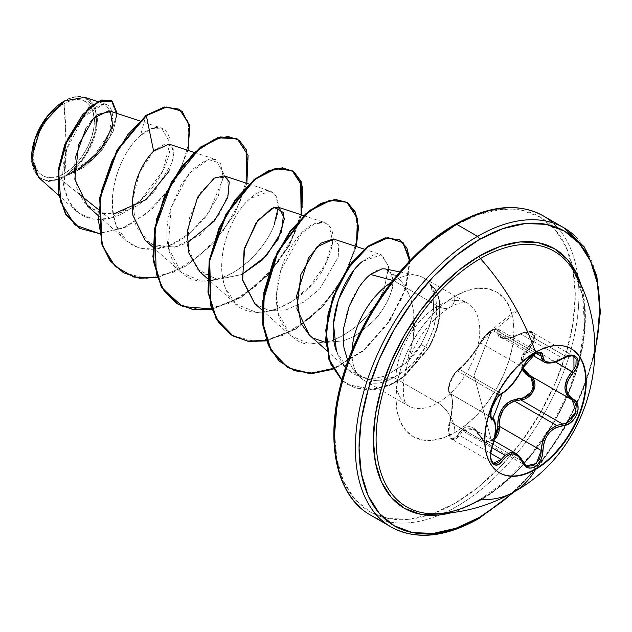 <?xml version="1.0" encoding="UTF-8"?>
<svg xmlns="http://www.w3.org/2000/svg" width="632" height="632" viewBox="0 0 632 632"><rect width="100%" height="100%" fill="white"/><g stroke="black" fill="none" stroke-linecap="round" stroke-linejoin="round"><path stroke-width="0.47" stroke-dasharray="3.16 2.37" d="M575.389 351.921A71.645 41.364 120 0 0 535.083 352.127A71.645 41.364 -60 0 1 571.146 348.722M556.721 425.447L566.272 423.187M516.384 453.737L519.243 456.059L522.498 461.368L480.707 437.241L476.907 431.648L472.175 428.385L467.222 428.101L462.75 430.858L491.917 447.693L462.75 430.858L459.44 435.337L451.896 439.248L448.775 432.541L450.055 421.971C453.421 406.423 453.421 396.959 450.055 393.594L491.009 417.238L449.226 392.922L448.293 389.249L449.818 382.313L453.918 374.349L458.469 369.475A1.296 1.122 56.7 0 1 459.44 369.396C466.392 363.463 473.479 354.647 480.707 342.939L522.498 367.066L527.199 359.774L533.716 354.141L492.217 330.18L485.589 335.79L480.707 342.939C483.377 337.685 487.217 333.427 492.217 330.18L498.269 329.059L501.516 337.393L520.768 334.012L562.551 358.139L566.003 356.456L524.315 332.385L520.768 334.012L524.315 332.385L532.397 332.44L534.925 338.799L530.169 347.363L528.976 346.17L525.571 349.986L522.917 354.133L521.226 358.447L520.626 362.815L522.127 369.349L521.479 357.586L528.976 346.17C538.622 337.417 531.386 327.178 520.397 333.996L524.094 332.456L527.609 331.887L530.572 332.432L532.634 334.059L533.519 336.595L533.139 339.724L531.559 343.05L528.976 346.17L530.169 347.363L523.217 357.199L522.893 367.611L522.095 362.966L522.672 358.842L524.323 354.789L526.891 350.91L532.681 344.266L534.356 340.98L534.617 335.039L532.397 332.44L527.752 331.618L524.315 332.385L566.003 356.456L569.369 355.634L573.864 356.385M491.585 417.57L450.055 393.594C446.042 392.741 451.145 376.372 457.457 370.968L453.136 376.625L449.787 384.011L448.688 390.426L449.099 392.504L450.055 393.594A1.296 1.24 114.5 0 1 449.526 392.022L448.673 390.884L448.444 388.617L448.925 385.441L450.103 381.712L453.95 374.405L456.122 371.687L463.209 365.407L469.363 358.273L475.651 349.938L482.651 338.673L488.283 332.558L491.364 330.37L494.153 329.177L496.294 329.09L497.55 330.086L497.874 334.549L498.83 336.548L500.702 337.899L503.507 338.562L511.28 337.67L520.397 333.996C505.568 340.688 498.032 340.016 497.795 331.974A1.296 1.09 -172.9 0 1 499.485 332.108A1.296 1.09 7.1 0 0 497.795 331.974C497.929 328.68 495.788 328.15 491.364 330.37L474.024 375.376L491.364 330.37L480.676 341.857A1.296 0.758 27.7 0 0 480.446 342.078A1.296 0.758 27.7 0 0 480.707 342.939A1.296 0.758 -152.3 0 1 480.446 342.078A1.296 0.758 -152.3 0 1 480.676 341.857C473.178 354.37 465.65 363.74 458.089 369.957A1.296 1.122 56.7 0 1 458.477 369.467A1.296 1.122 -123.3 0 0 458.089 369.957C452.638 372.643 445.442 391.224 449.526 392.022A1.296 1.24 -65.5 0 0 450.055 393.594L451.959 396.564L452.575 403.129L451.169 417.159L450.055 421.971L449.439 422.018L450.055 421.971L448.688 430.945L449.17 434.911L450.45 437.881L452.386 439.485L454.732 439.548L457.181 438.102L459.44 435.337A1.296 0.711 30.4 0 1 458.089 434.358L456.122 436.894L453.958 438.237L451.864 438.197L450.11 436.736L448.925 434.018L448.673 426.284L451.627 411.898L452.315 402.284L451.635 395.284L450.758 393.167L449.526 392.022C453.255 395.774 453.255 405.823 449.526 422.16L449.526 422.16C445.442 434.121 452.654 444.375 458.089 434.358A1.296 0.711 -149.6 0 0 459.44 435.337L490.764 453.421L459.44 435.337L462.75 430.858L473.771 429.136L494.058 440.852M494.469 421.141L495.369 427.809L494.469 436.68L491.846 446.097C496.523 431.253 496.523 421.797 491.846 417.72L490.78 416.567L490.29 414.426L491.301 407.956L494.674 400.609L499.146 395.04L457.457 370.968L459.44 369.396A1.296 1.122 -123.3 0 0 458.477 369.467C467.775 361.836 476.726 348.975 480.454 342.07L485.755 334.834L516.565 309.601M494.88 437.107L491.364 440.409L474.024 375.376L491.364 440.409L488.283 441.444L485.265 441.033L482.651 439.264L478.408 432.549L475.667 429.523L472.61 427.493L469.394 426.592L466.211 426.908L463.224 428.401L458.089 434.358C465.689 423.519 473.218 424.191 480.676 436.372A1.296 0.624 -25.4 0 0 480.423 437.028A1.296 0.624 -25.4 0 0 480.707 437.241L473.771 429.136C475.699 429.831 477.911 432.462 480.431 437.036A1.296 0.624 154.6 0 1 480.676 436.372C483.235 441.223 486.798 442.566 491.364 440.409L494.88 437.107M433.915 513.792A147.572 85.201 120 0 0 480.438 499.572A162.385 93.757 -120 0 0 513.705 492.052M573.192 270.338A147.572 85.201 120 0 1 480.438 499.572A147.572 85.201 120 0 0 577.972 279.944M581.606 287.054A149.926 86.56 -60 0 1 479.372 500.876L500.054 486.585L519.938 468.138L538.267 446.247L554.335 421.749L567.52 395.585L577.316 368.764L583.344 342.315L585.382 317.264L583.344 294.559L581.614 287.062M380.346 518.959A172.749 99.738 120 0 0 477.539 518.461A172.749 99.738 120 0 0 586.994 376.846A172.749 99.738 120 0 0 574.733 235.855A172.749 99.738 -60 0 1 586.994 376.846A172.749 99.738 -60 0 1 477.539 518.461M94.334 121.202L93.749 128.359L92.027 135.912L89.231 143.575L85.462 151.048L80.872 158.047L75.642 164.296L69.962 169.566L64.053 173.65L65.933 139.775L64.053 103.719C48.656 111.098 32.374 140.146 33.773 156.167C32.374 173.8 48.656 184.046 64.053 173.65A42.826 24.727 120 0 0 94.334 121.202A42.826 24.727 120 0 0 64.053 103.719A345.499 199.475 60 0 1 65.933 139.775A345.499 199.475 60 0 1 64.053 173.65L58.144 176.391L52.464 177.679L47.226 177.474L42.636 175.767L38.876 172.647L36.071 168.215L34.349 162.653L33.773 156.167L34.349 149.01L36.071 141.457L38.876 133.794L42.636 126.321L47.226 119.322L52.464 113.073L58.144 107.803L64.053 103.719L69.962 100.978L75.642 99.69L80.872 99.896L85.462 101.594L89.231 104.722L92.027 109.146L94.168 117.631M38.647 177.45L48.324 181.479L60.435 179.14L78.826 193.85L60.435 179.14L64.346 176.668L60.435 179.14L48.68 181.502L38.718 177.513M274.209 224.731C270.859 236.226 244.545 281.548 200.7 280.869L181.289 272.503L168.215 247.539L171.09 207.691L181.068 184.828L193.661 168.57L205.898 160.228L215.607 159.469L223.475 173.215L218.309 195.983L205.1 217.637L189.505 233.334L171.319 244.576L153.718 249.292L138.463 247.728L126.566 240.911L116.193 225.45C102.439 181.676 131.298 142.026 140.533 135.501L151.877 128.596L161.531 128.091L170.087 142.832L162.716 171.161L140.28 200.684L109.636 218.498L93.062 219.185L78.968 213.276L69.346 202.224L63.927 186.875L66.558 149.713L83.25 117.386L103.198 104.138L112.567 111.793L109.478 132.633L92.754 157.716L66.897 175.309C77.191 170.134 98.782 143.33 97.265 117.268C95.187 91.845 73.849 94.35 64.504 100.946L64.053 101.215A45.891 26.497 120 0 1 96.506 119.946A45.891 26.497 120 0 1 64.053 176.154L70.381 171.778L76.472 166.137L82.081 159.43L87.003 151.933L91.032 143.922L94.034 135.714L95.882 127.617M31.6 157.423A45.891 26.497 120 0 0 64.053 176.154L57.717 179.093L51.634 180.476L46.025 180.246L41.104 178.429L37.067 175.08L34.073 170.332L32.224 164.367L31.6 157.984M454.945 225.427A170.158 98.244 120 0 0 334.62 433.829A170.158 98.244 120 0 0 454.945 503.293L478.416 487.075L500.986 466.139L521.787 441.286L540.02 413.486L554.983 383.79L566.106 353.351L572.947 323.331L575.262 294.891L572.947 269.121L566.106 247.017L554.983 229.416L540.02 216.997L521.787 210.251L500.986 209.421L478.416 214.54L454.945 225.427A170.158 98.244 120 0 1 575.262 294.891A170.158 98.244 120 0 1 454.945 503.293L432.588 513.784M456.77 506.469A172.749 99.738 -60 0 1 359.576 506.967A172.749 99.738 120 0 0 456.77 506.469A172.749 99.738 120 0 0 566.225 364.854A172.749 99.738 120 0 0 553.972 223.87A172.749 99.738 -60 0 1 566.225 364.854A172.749 99.738 -60 0 1 456.77 506.469M454.945 296.226A24.182 13.967 60 0 1 449.929 307.302A24.182 13.967 60 0 1 437.842 306.101A59.258 34.215 -60 0 1 471.18 305.928A59.258 34.215 -60 0 1 475.382 354.291A59.258 34.215 -60 0 1 437.842 402.876A24.182 13.967 60 0 1 454.945 432.493A83.448 48.174 120 0 0 513.95 330.299A83.448 48.174 120 0 0 454.945 296.226A83.448 48.174 120 0 0 395.94 398.429A83.448 48.174 120 0 0 454.945 432.493A24.182 13.967 -120 0 0 437.842 402.876A59.258 34.215 -60 0 1 404.496 403.042A59.258 34.215 -60 0 1 400.293 354.678A59.258 34.215 -60 0 1 437.842 306.101L393.862 280.711A59.258 34.215 -60 0 1 419.435 276.002A59.258 34.215 -60 0 1 430.258 284.1A59.258 34.215 120 0 0 425.036 278.767A59.258 34.215 120 0 0 393.862 280.711L437.842 306.101A59.258 34.215 -60 0 1 471.18 305.928A59.258 34.215 -60 0 1 475.382 354.291A59.258 34.215 -60 0 1 437.842 402.876L393.862 377.486A59.258 34.215 -60 0 1 356.725 372.943A59.258 34.215 -60 0 1 352.032 350.476A59.258 34.215 120 0 0 360.524 377.66A59.258 34.215 120 0 0 393.862 377.486L437.842 402.876A59.258 34.215 -60 0 1 404.496 403.042A59.258 34.215 -60 0 1 400.293 354.678A59.258 34.215 -60 0 1 437.842 306.101A24.182 13.967 -120 0 0 449.929 307.302A24.182 13.967 -120 0 0 454.945 296.226L466.456 290.894L477.523 288.382L487.722 288.785L496.665 292.095L504.004 298.185L509.455 306.812L512.813 317.659L513.95 330.299L512.813 344.243L509.455 358.96L504.004 373.891L496.665 388.451L487.722 402.086L477.523 414.268L466.456 424.538L454.945 432.493L443.427 437.834L432.359 440.346L422.16 439.935L413.217 436.625L405.878 430.542L400.427 421.907L397.07 411.069L395.94 398.429L397.07 384.477L400.427 369.76L405.878 354.836L413.217 340.269L422.16 326.633L432.359 314.452L443.427 304.182L454.945 296.226M347.924 361.125L353.786 370.178L361.33 376.435L368.567 379.548L376.632 380.827L394.858 376.901L411.874 364.814L425.581 347.071L432.588 331.824L436.728 313.606L435.985 297.111L430.487 284.234L433.694 289.867L435.859 296.534L436.846 312.24L433.307 329.699L425.581 347.071C420.58 355.342 421.283 353.596 419.49 356.227L412.096 364.601L405.309 370.471L394.858 376.901A59.258 34.215 -60 0 1 393.862 377.486A59.258 34.215 120 0 0 394.858 376.901M393.862 377.486L393.752 377.383C367.216 385.836 350.626 376.016 343.998 347.932C339.313 322.004 353.912 287.197 370.463 274.446C379.39 267.763 385.955 267.012 390.157 272.195C400.206 286.833 379.153 316.529 373.228 321.277L359.008 333.301L351.179 337.764L343.121 340.853L325.757 342.473L343.121 340.853L351.179 337.764L359.008 333.301L373.228 321.277C381.989 311.734 387.906 302.104 391.003 292.379C393.823 286.106 393.538 279.376 390.157 272.195C417.531 287.118 419.94 333.538 406.408 362.768L415.09 353.509C416.875 350.934 416.204 352.664 421.157 344.519L427.959 348.39L401.928 377.754L388.68 385.322L369.333 389.818L354.386 387.629L341.825 380.243L347.987 384.714L373.749 389.478L391.777 383.893L403.99 376.222L427.959 348.39A57.299 33.077 120 0 0 429.815 283.8L433.821 295.958L433.283 311.821L428.291 329.635L421.157 344.519L406.408 362.768L413.352 338.389L413.834 312.097L411.053 299.655L406.123 288.5C403.058 283.673 400.72 280.576 399.124 279.218L385.212 268.916M248.992 184.038L270.322 191.061L250.209 198.488C234.314 210.756 213.016 254.269 225.498 288.271C243.233 338.373 312.856 300.903 326.942 260.984C346.139 217.574 314.997 211.341 296.037 239.789C276.437 265.329 272.281 302.436 280.347 320.195C288.745 336.35 298.565 344.29 309.806 344.021L331.413 340.996L342.544 335.813L353.296 328.672C368.393 316.079 378.694 302.815 384.193 288.863L388.664 266.807L382.099 255.075L373.757 254.838L362.183 261.593L381.215 254.728L388.609 266.206L384.193 288.863C378.007 303.708 367.713 316.972 353.296 328.672L342.544 335.813L331.413 340.996L309.806 344.021L290.744 335.695L278.183 313.156L276.54 293.92L280.655 270.496L301.725 233.137L314.341 223.839L325.053 222.662L329.106 225.268L332.709 241.724L325.156 264.618L309.83 286.32L291.099 302.191L272.668 310.699L256.861 312.579L236.02 304.103L225.498 288.271C214.351 261.245 229.203 217.076 248.787 199.783C268.158 180.807 284.827 192.894 275.805 220.173C268.355 246.772 236.178 279.652 207.975 280.932C175.34 285.032 158.403 245.808 171.09 207.691L188.731 173.887L208.22 159.469L220.6 163.246L223.317 178.003L208.876 212.605L189.505 233.334C160.891 257.761 124.046 254.001 115.245 222.812C105.339 195.004 121.107 151.625 140.533 135.501L145.913 115.419L140.533 135.501C160.805 117.37 177.339 131.938 167.085 160.749C159.612 184.402 134.442 212.233 109.636 218.498L98.229 209.374L109.636 218.498C84.878 222.812 69.599 212.012 63.793 186.1C59.211 162.013 70.768 129.971 85.691 114.613C103.45 99.161 112.52 101.065 112.899 120.317C111.374 137.974 90.882 166.809 66.897 175.309L91.324 160.836L109.455 137.934L116.738 114.858L111.343 100.78L116.738 114.858L109.455 137.934L91.324 160.836L64.693 176.51L84.198 167.156L101.428 150.874L113.175 131.401L117.22 113.491L113.175 131.401L101.428 150.874L84.198 167.156L64.346 176.668L88.954 162.282L106.713 140.754L113.499 120.799L108.878 110.742M87.674 206.19L102.036 213.474L119.393 213.166L137.413 205.708L153.615 192.792L172.655 161.768L173.516 149.934L168.965 144.104M145.139 240.231L157.676 246.922L176.083 246.835L187.167 242.901M199.862 271.823L217.937 279.463L241.89 274.493L216.902 279.36L197.081 269.003L187.499 245.974L189.663 217.226L201.023 191.694L215.828 177.205L227.125 177.734L229.179 192.065L219.478 214.169L199.57 235.333L174.566 247.159L151.34 244.505L136.141 227.236L132.444 200.32L139.719 172.038L153.631 151.182M273.656 207.557L271.705 208.252M254.593 303.415L268.821 310.51L286.051 309.901L303.897 302.072L319.863 288.777L338.231 257.113L338.689 245.074L333.743 239.086M406.408 362.768L386.073 375.795L375.392 378.252L364.988 377.81L348.035 369.586L336.429 351.202C346.431 377.62 363.977 376.822 364.988 377.81L375.392 378.252L386.073 375.795L406.408 362.768M353.746 270.551L357.112 266.562M358.289 265.298L361.836 261.901M270.322 191.061L276.192 196.268L278.198 207.272M66.897 175.309L84.988 156.673L95.914 131.811L95.843 109.415L84.791 97.328M67.569 175.254L77.452 170.64M97.605 114.503L92.383 119.574M90.763 121.526L85.849 128.754M75.556 156.839L74.339 167.907M74.284 170.687L76.922 188.85L84.83 203.307L97.368 212.091L113.175 214.13M169.013 171.272L173.721 156.302L172.023 146.395L165.039 143.954L154.919 149.926M188.02 150.384L175.198 180.523L153.22 208.078L126.21 227.054L99.145 233.532L126.21 227.054L153.22 208.078L175.198 180.523L188.02 150.384M179.188 109.154L188.249 121.779L189.094 142.477L181.424 167.551L166.216 192.792L145.55 214.169L122.213 228.357L99.303 233.279L79.695 228.318L99.303 233.279L122.213 228.357L145.55 214.169L166.216 192.792L181.424 167.551L189.094 142.477L188.249 121.779L179.188 109.154M431.466 241.645L408.896 262.588M343.776 375.368L336.935 405.389M334.62 433.829L336.935 459.598L343.776 481.71L354.9 499.312L369.862 511.723L388.095 518.477L408.896 519.307L431.466 514.179M342.307 380.535L354.868 387.906L369.815 390.086L389.154 385.583L402.394 378.007L428.409 348.651L425.581 347.071L428.409 348.651L404.44 376.482L392.235 384.153L374.199 389.739L348.445 384.975L341.857 380.124M333.775 239.101L338.697 245.09L338.231 257.098L319.966 288.666L304.071 301.962L286.28 309.838L269.074 310.565L254.815 303.621M157.091 277.693L186.243 265.977L213.49 243.265L234.717 213.885L246.859 183.335L234.717 213.885L213.49 243.265L186.243 265.977L157.091 277.693M211.815 309.285L240.974 297.569L268.213 274.857L289.44 245.485L301.583 214.927L289.44 245.485L268.213 274.857L240.974 297.569L211.815 309.285M266.538 340.877L295.697 329.161L322.944 306.457L344.163 277.077L356.314 246.527L344.163 277.077L322.944 306.457L295.697 329.161L266.538 340.877M410.057 260.589L405.823 288.895L389.81 321.175L364.151 350.357L333.103 369.222L363.937 350.547L389.486 321.649L405.586 289.598L410.105 261.316M123.477 272.732L146.679 278.412L173.389 272.218L200.083 255.36L223.246 230.704L239.883 202.264L247.997 174.63L246.875 152.296L237.213 138.922L246.875 152.296L247.997 174.63L239.883 202.264L223.246 230.704L200.083 255.36L173.389 272.218L146.679 278.412L123.477 272.732M178.2 304.324L201.458 310.012L228.231 303.763L254.973 286.825L278.143 262.067L294.741 233.548L302.768 205.906L301.519 183.62L291.708 170.379M232.924 335.916L256.181 341.604L282.954 335.355L309.696 318.417L332.867 293.659L349.464 265.148L357.491 237.498L356.243 215.212L346.431 201.979M287.647 367.516L310.557 373.204L336.927 367.271L363.21 350.523L385.623 326.231L401.478 298.841L409.117 272.732L408.13 251.978L399.385 239.757M427.959 348.39L421.157 344.519L429.144 327.36L433.505 310.391L433.742 295.365L432.288 289.069L429.815 283.8A57.299 33.077 -60 0 1 427.959 348.39L428.409 348.651A57.299 33.077 120 0 0 430.487 284.234A57.299 33.077 -60 0 1 428.409 348.651M409.647 261.016L405.167 289.235L389.138 321.238L363.669 350.12L332.906 368.867M355.832 246.369L343.713 276.808L322.589 306.078L295.468 328.758L266.428 340.553M301.108 214.769L288.99 245.208L267.865 274.486L240.745 297.166L211.696 308.961M429.815 283.8L430.258 284.1M96.506 119.946L95.882 112.994L94.034 107.037L91.032 102.289L87.003 98.94L82.081 97.115L76.472 96.894L70.381 98.276L64.504 100.946M512.987 492.462L525.413 480.241L546.222 455.396L564.455 427.588L579.418 397.891L590.533 367.453L594.902 350.578A170.158 98.244 -60 0 1 479.372 517.403M451.335 512.71L458.69 510.466L479.372 500.876M525.974 465.705L522.498 461.368L480.707 437.241A1.296 0.624 154.6 0 1 480.423 437.028L484.61 441.839L480.707 437.241L482.793 440.393L485.597 442.313L488.868 442.74L492.233 441.602L494.24 440.109L484.61 441.839L526.227 465.863M529.687 375.44L530.169 375.708A1.296 0.774 -61.9 0 0 530.145 375.7A1.296 0.774 118.1 0 1 530.145 375.7A1.296 0.774 118.1 0 1 530.169 375.708L530.904 376.143M555.473 361.97L530.169 347.363L555.473 361.97M497.684 328.814L492.217 330.18L533.716 354.141L539.878 353.083L497.684 328.814L499.13 329.951L499.485 332.108L536.205 353.312L499.485 332.108L499.485 334.502L500.323 336.382L502.037 337.654L504.668 338.278L508.089 338.207L516.376 336.019L520.768 334.012L562.551 358.139L554.509 361.994M562.978 358.376L562.551 358.139L566.003 356.456L573.911 356.409L532.397 332.44C531.931 330.702 527.933 331.136 520.413 333.728C501.445 342.007 503.277 336.666 501.516 337.393L502.037 337.654M547.486 362.989L544.192 362.033L562.693 358.265M522.798 367.5A1.296 0.711 22.7 0 0 522.498 367.066L518.359 375.084L512.734 383.024L506.714 389.565L501.231 393.515L459.44 369.396L464.157 365.091L469.924 358.344L480.707 342.939L522.498 367.066C525.042 361.646 528.787 357.341 533.716 354.141L539.807 353.043M491.017 416.986L491.759 406.597L499.146 395.04L501.231 393.515L459.44 369.396L457.457 370.968L499.146 395.04L501.231 393.515C509.503 388.325 516.589 379.508 522.498 367.066A1.296 0.711 -157.3 0 1 522.798 367.832M493.371 463.193L491.941 461.834L490.274 454.969L491.846 446.097L450.055 421.971L492.265 446.168M491.846 417.72L493.363 418.984M492.075 417.839L450.245 393.689C450.806 393.641 454.843 397.52 449.439 422.018C448.064 433.805 448.878 439.548 451.896 439.248L452.386 439.485M530.888 376.143L572.15 399.945M530.169 375.708L569.029 397.749M573.967 368.954L571.952 371.482M541.269 356.235L544.144 362.002M502.069 393.515A1.296 1.082 63.4 0 1 501.231 393.515A1.296 1.082 -116.6 0 0 502.069 393.515M492.439 446.129L491.846 446.097L490.337 456.596L493.41 463.217L451.896 439.248M522.783 461.992L522.498 461.368M499.501 472.815A71.645 41.364 -60 0 1 488.212 415.485A71.645 41.364 -60 0 1 535.083 352.127A71.645 41.364 120 0 0 489.682 410.863A71.645 41.364 120 0 0 494.769 469.339M570.901 348.58L571.383 348.856M479.909 499.691L506.003 480.794L530.58 455.285L551.981 424.822L568.761 391.374L579.836 357.151L584.497 324.421L582.499 295.397L574.188 272.044M364.237 380.417L408.209 405.807C408.272 403.627 401.399 408.011 403.959 377.738C408.438 352.767 424.285 323.244 449.929 307.302C454.937 304.371 459.654 302.768 464.093 302.499L467.467 303.17L423.495 277.78M353.786 370.178L359.158 376.253M399.827 271.894L417.341 275.465M139.546 120.846L161.531 128.091M97.928 215.338L126.566 240.911M194.269 152.438L215.607 159.469M152.652 246.93L181.289 272.51M207.375 278.53L236.02 304.103M303.716 215.631L325.053 222.662M262.098 310.122L290.744 335.695M364.348 249.174L381.215 254.728M326.728 350.562L348.035 369.586M76.646 211.388L58.792 195.438M106.705 104.549L97.62 101.555M347.987 384.714L348.445 384.975M515.238 491.151L541.861 461.921L564.85 427.856L582.878 390.9L594.894 353.185M517.395 311.11L480.454 342.07C482.706 337.52 486.482 333.491 491.791 329.991C495.496 328.371 497.653 328.055 498.269 329.059M529.656 375.424L572.221 399.985M501.516 337.393L532.665 355.374M491.048 410.342L497.826 397.015M499.256 472.681L499.738 472.957"/><path stroke-width="0.95" d="M571.146 348.722A71.645 41.364 -60 0 1 581.819 406.21A71.645 41.364 -60 0 1 535.083 469.134L535.565 469.41A71.645 41.364 -60 0 1 495.251 469.616A71.645 41.364 -60 0 1 490.171 411.14A71.645 41.364 -60 0 1 535.565 352.403A162.385 93.757 -120 0 0 480.438 258.591A162.385 93.757 60 0 1 535.565 352.403A71.645 41.364 -60 0 1 586.227 381.657A71.645 41.364 -60 0 1 535.565 469.41A162.385 93.757 60 0 1 513.705 492.052A162.385 93.757 -120 0 0 535.565 469.41A71.645 41.364 -60 0 1 484.902 440.156A71.645 41.364 -60 0 1 535.565 352.403A71.645 41.364 -60 0 1 575.878 352.198A71.645 41.364 -60 0 1 580.958 410.674A71.645 41.364 -60 0 1 535.565 469.41L535.083 469.134A71.645 41.364 120 0 0 580.476 410.397A71.645 41.364 120 0 0 575.389 351.921M539.807 353.043L539.878 353.083C540.123 352.277 538.338 352.624 534.514 354.125C529.11 357.688 525.2 362.262 522.798 367.84C524.718 363.913 526.59 361.03 528.407 359.205C530.509 356.598 541.695 347.497 522.798 367.84A1.296 0.711 -157.3 0 1 522.546 368.077C516.881 379.729 510.214 388.024 502.551 392.954C494.982 395.735 486.458 417.681 492.328 419.308C496.641 423.029 496.641 431.925 492.328 445.994C486.466 459.954 494.967 472.088 502.551 460.554C510.206 451.295 516.865 451.888 522.546 462.34C525.216 467.964 529.237 469.473 534.617 466.858L535.083 469.134L534.617 466.858L537.974 464.078L540.684 460.104L542.414 455.411L543.315 446.026L544.381 441.539L546.182 437.297L548.702 433.473L551.815 430.281L555.362 427.872L567.323 424.53L571.439 421.939L574.812 418.218L577.095 413.865L578.106 409.354L577.767 405.152L576.084 401.66L570.443 397.299L568.287 394.645L566.928 391.445L566.454 387.811L566.92 383.94L568.287 380.022L576.171 368.527L577.838 364.277L578.059 360.453L576.882 357.499L574.488 355.697L571.154 355.192L567.173 356.021L555.37 361.686L548.71 362.626L546.19 362.018L544.381 360.706L543.315 358.771L542.375 353.738L540.534 352.419L537.745 352.522L534.617 353.865C529.237 357.349 525.216 362.089 522.546 368.077A1.296 0.711 22.7 0 0 522.798 367.832A1.296 0.711 22.7 0 0 522.798 367.5M534.064 355.927L534.617 353.865L530.999 356.495L527.546 360.035L524.639 364.056L518.603 375.582L513.287 383.055L507.63 389.225L502.551 392.954A1.296 1.082 63.4 0 1 502.069 393.515A1.296 1.082 -116.6 0 0 502.551 392.954L499.786 394.945L496.863 398.223L492.138 406.842L490.472 414.971L490.993 417.792L492.328 419.308A1.296 1.201 -64.4 0 0 491.846 417.72L491.017 416.986M491.72 417.649L491.846 417.72A1.296 1.201 115.6 0 1 492.328 419.308L493.726 420.462L494.745 422.46L495.575 428.717L494.745 437.099L490.953 450.972L490.472 455.909L490.961 460.151L492.352 463.232L494.469 464.883L497.076 464.962L499.888 463.469L502.551 460.554A1.296 0.664 -144.8 0 0 501.231 459.464L490.764 453.421L501.231 459.464A1.296 0.664 35.2 0 1 502.551 460.554L507.63 455.474L510.419 454.218L513.279 453.958L516.052 454.724L518.596 456.446L522.546 462.34A1.296 0.703 -22.6 0 0 522.806 461.629A1.296 0.703 157.4 0 1 522.546 462.34L524.718 465.776L527.744 467.775L531.251 468.083L534.617 466.858C539.894 463.311 542.683 457.86 542.991 450.521C544.026 436.175 550.701 427.872 563.001 425.62C575.397 425.636 583.936 403.698 573.24 399.274A1.296 0.853 117.9 0 1 571.984 399.851A1.296 0.853 117.9 0 1 571.952 399.835L574.63 402.078L576.21 405.357L575.515 413.581L570.167 420.896L566.446 423.116L562.551 424.033L520.768 399.906L514.385 401.004L556.721 425.447L514.385 401.004C503.846 405.507 498.877 413.968 499.485 426.387L494.24 440.109L497.692 435.314L499.13 430.937L499.485 426.387L497.795 426.474L497.55 430.653L494.88 437.107L497.795 426.474L499.485 426.387L541.269 450.513L540.802 455.024L539.254 459.353L533.716 465.571L527.191 466.321L525.974 465.705M522.498 461.368A1.296 0.703 157.4 0 1 522.806 461.629A1.296 0.703 -22.6 0 0 522.498 461.368L516.447 453.776L512.433 452.552L509.937 452.781L505.087 455.293L501.231 459.464L505.087 455.293L491.917 447.693L505.087 455.293L509.937 452.781L514.859 453.041L516.439 453.776M491.048 410.342L490.898 416.322L491.712 417.649L491.009 417.238L492.075 417.839C494.303 418.463 495.52 421.907 495.749 428.188C495.567 434.539 494.461 440.52 492.439 446.129L492.265 446.168M530.904 376.143L533.819 390.102L520.768 399.906A1.296 0.648 88.6 0 1 520.397 398.35C531.409 398.887 538.614 380.306 528.976 376.285L522.127 369.349L525.555 373.875L531.559 378.418L533.139 381.475L533.519 385.157L532.642 389.059L530.588 392.717L527.625 395.687L524.094 397.623L511.304 400.601L507.141 403.224L503.53 406.818L500.726 411.187L498.838 416.093L497.874 421.268L497.795 426.474C498.071 409.773 505.608 400.396 520.397 398.35A1.296 0.648 -91.4 0 0 520.768 399.906L514.385 401.004L507.765 404.654L502.685 410.705L499.92 418.329L499.485 426.387L541.269 450.513L542.335 442.708L545.471 435.345L550.48 429.341L556.721 425.447C546.925 430.313 541.774 438.671 541.269 450.513L536.315 463.533L526.227 465.863L522.783 461.992M577.972 279.944A147.572 85.201 120 0 0 480.438 258.591A147.572 85.201 120 0 0 378.868 410.128A147.572 85.201 120 0 0 433.915 513.792M573.192 270.338A147.572 85.201 120 0 0 480.438 258.591A2.591 1.493 60 0 1 479.372 256.055A149.926 86.56 -60 0 1 581.606 287.054L577.316 275.078L567.52 259.57L554.335 248.629L538.267 242.68L519.938 241.953L500.054 246.464L479.372 256.055L458.69 270.346L438.806 288.792L420.478 310.691L404.409 335.189L391.224 361.346L381.428 388.167L375.4 414.616L373.362 439.674L375.4 462.379L381.428 481.861L391.224 497.368L404.409 508.302L420.478 514.251L438.806 514.985L451.335 512.71A149.926 86.56 -60 0 1 374.31 422.784A149.926 86.56 -60 0 1 479.372 256.055A2.591 1.493 -120 0 0 480.438 258.591A147.572 85.201 120 0 0 380.606 401.675A147.572 85.201 120 0 0 422.366 512.718A147.572 85.201 120 0 0 480.438 499.572A162.385 93.757 60 0 0 513.705 492.052C589.751 450.979 617.922 344.29 574.188 272.044M479.372 517.403A170.158 98.244 -60 0 1 359.055 447.93A170.158 98.244 -60 0 1 479.372 239.528A2.591 1.493 -120 0 0 477.539 236.36A172.749 99.738 120 0 0 368.085 377.968A172.749 99.738 120 0 0 380.346 518.959A172.749 99.738 -60 0 1 368.085 377.968A172.749 99.738 -60 0 1 477.539 236.36L456.77 224.368A2.591 1.493 -120 0 0 455.474 224.242A2.591 1.493 60 0 1 456.77 224.368A172.749 99.738 120 0 0 347.324 365.983A172.749 99.738 120 0 0 359.576 506.967A172.749 99.738 -60 0 1 347.324 365.983A172.749 99.738 -60 0 1 456.77 224.368L477.539 236.36A172.749 99.738 -60 0 1 574.733 235.855A172.749 99.738 120 0 0 477.539 236.36A2.591 1.493 60 0 1 479.372 239.528A170.158 98.244 -60 0 1 594.902 350.578L597.382 337.441L599.689 309.001L597.382 283.231L590.533 261.119L579.418 243.518L564.455 231.107L546.222 224.352L525.413 223.523L502.843 228.65L479.372 239.528L455.901 255.755L433.331 276.69L412.522 301.543L394.289 329.343L379.326 359.039L368.211 389.478L361.362 419.49L359.055 447.93L361.362 473.7L368.211 495.812L379.326 513.413L394.289 525.832L412.522 532.578L433.331 533.408L455.901 528.281L479.372 517.403A2.591 1.493 60 0 1 478.835 518.588A2.591 1.493 -120 0 0 479.372 517.403L502.843 501.176L512.987 492.462M38.718 177.513L31.6 157.984L41.246 125.515L64.504 100.946L47.052 116.817L34.91 139.443L31.79 161.942L38.647 177.45L58.792 195.438M64.053 101.215A45.891 26.497 120 0 0 31.6 157.423L32.224 149.752L34.073 141.655L37.067 133.447L41.104 125.436L46.025 117.939L51.634 111.232L57.717 105.584L64.053 101.215M392.82 280.434L370.463 274.446C366.955 277.1 363.052 281.493 358.739 287.615L349.18 306.22L343.84 327.368C342.947 331.097 343.002 337.954 343.998 347.932L347.924 361.125M391.461 282.18A59.258 34.215 120 0 0 352.032 350.476A59.258 34.215 -60 0 1 390.544 282.781M399.827 271.894L385.212 268.916L382.084 268.805L370.463 274.446L391.998 280.213M431.466 241.645L454.945 225.427A2.591 1.493 60 0 1 455.474 224.242C404.591 252.761 355.887 321.111 340.269 386.128C325.172 444.549 337.267 496.689 370.399 515.025L391.168 527.017C415.809 540.368 445.031 537.556 478.835 518.588A2.591 1.493 60 0 1 477.539 518.461A172.749 99.738 -60 0 1 380.346 518.959M552.905 222.891A172.749 99.738 120 0 0 456.77 224.368A172.749 99.738 -60 0 1 521.511 208.434M139.546 120.846L108.878 110.742L93.694 118.121L78.645 144.712L74.813 179.188L87.674 206.19L97.928 215.338M194.269 152.438L168.965 144.104L153.631 151.182C147.335 156.918 129.165 180.728 132.91 215.346L145.139 240.231L152.652 246.93M187.167 242.901L214.406 221.026L227.797 197.405L229.242 181.89L224.297 175.901L214.09 178.192L197.69 197.137L187.222 231.233L188.913 253.116L199.862 271.823L207.375 278.53M254.815 303.621L242.514 279.549L244.687 247.697L257.943 220.228L274.154 207.43L283.728 212.676L281.572 231.691L266.372 255.842L241.89 274.493L262.414 259.95L278.191 239.078L284.479 218.625L279.02 207.493L273.656 207.557M271.705 208.252L256.015 222.898L244.063 250.106L242.68 280.49L254.593 303.415L262.098 310.122M364.348 249.174L333.404 238.983L320.985 243.17L308.55 257.896L296.55 296.013L300.737 323.007L309.317 335.015L326.728 350.562M313.677 338.254L325.757 342.473L313.677 338.254M361.836 261.901L362.183 261.593C342.52 277.258 325.883 322.304 336.429 351.202L333.475 323.932L338.452 299.584L353.746 270.551M357.112 266.562L358.289 265.298M278.198 207.272L274.209 224.731M98.229 209.374L78.826 193.85L98.229 209.374M97.62 101.555L84.791 97.328L64.654 100.867M77.452 170.64L100.994 149.389L112.796 125.768L110.442 111.54L97.605 114.503M92.383 119.574L90.763 121.526M85.849 128.754L75.556 156.839M74.339 167.907L74.284 170.687M113.175 214.13L146.039 199.657L169.013 171.272M154.919 149.926L153.631 151.182L146.363 115.68L166.698 106.998L182.142 111.224L189.758 126.819L188.02 150.384L189.379 124.701L179.417 109.289L164.699 107.298L146.363 115.68L145.913 115.419L164.241 107.037L179.188 109.154L164.399 107.005L145.913 115.419L117.11 149.855L99.745 197.46L101.404 243.178L110.008 260.661L123.477 272.732L110.15 260.85L101.468 243.399L99.714 197.642L117.062 149.942L145.913 115.419L146.363 115.68L127.862 134.6L112.172 160.473L101.752 190.161L98.363 220.055L102.866 246.488L115.087 266.269L133.834 277.053L157.091 277.693L139.293 278.183L123.706 272.858L110.458 260.921L101.855 243.439L100.204 197.721L117.568 150.124L146.363 115.68L153.631 151.182M99.145 233.532L74.829 224.897L60.751 202.185L58.697 171.248L67.308 139.625L82.681 114.558L99.469 101.183L112.306 101.381L117.22 113.491L111.58 100.907L101.815 100.338L89.246 107.882L65.357 144.388L58.981 168.965L58.879 193.471L65.933 214.351L79.924 228.452L99.145 233.532M79.695 228.318L65.475 214.082L58.428 193.21L58.523 168.705L64.906 144.128L88.788 107.622L101.357 100.077L111.121 100.646L101.634 99.99L89.033 107.4L64.978 143.938L58.539 168.633L58.436 193.266L65.562 214.224L79.695 228.318M408.896 262.588L388.095 287.434L369.862 315.242L354.9 344.93L343.776 375.368M336.935 405.389L334.62 433.829M431.466 514.179L432.588 513.784M309.356 335.047L296.898 308.811L300.911 274.422L316.735 247.049L333.775 239.101M246.859 183.335L246.385 149.895L239.157 140.17L228.192 136.48L214.619 139.238L199.744 148.338L171.793 182.585L154.959 229.132L156.254 273.94L164.328 291.328L176.881 303.518L193.084 309.633L211.815 309.285L194.016 309.775L178.429 304.458L161.768 287.244L153.695 260.969L154.927 229.321L164.747 196.821L181.139 168.112L201.095 147.28L221.05 137.176L237.442 139.048L248.084 155.433L246.859 183.335M301.583 214.927L301.116 181.487L293.88 171.77L282.923 168.073L269.343 170.83L254.467 179.93L226.517 214.185L209.682 260.732L210.977 305.533L219.051 322.92L231.604 335.11L247.807 341.225L266.538 340.877L248.739 341.367L233.153 336.05L216.492 318.844L208.418 292.561L209.65 260.913L219.47 228.413L235.862 199.712L255.818 178.872L275.773 168.768L292.166 170.648L302.807 187.032L301.583 214.927M356.314 246.527L358.534 227.283L355.445 212.17L347.545 202.635L335.75 199.673L321.348 203.654L305.825 214.382L277.803 252.263L263.149 301.259L263.244 324.959L268.726 345.483L279.352 361.141L294.409 370.7L312.785 373.425L333.103 369.222L308.882 373.441L287.876 367.642L271.215 350.436L263.149 324.153L264.373 292.505L274.193 260.005L290.586 231.304L310.541 210.464L330.497 200.368L346.889 202.24L357.53 218.625L356.314 246.527M410.105 261.316L403.453 242.933L388.135 237.727L368.164 246.717L348.303 268.158L333.135 297.909L326.207 330.378L329.327 359.624L342.307 380.535M211.696 308.961L182.68 306.528L161.903 287.995L152.873 256.766L156.649 218.901L171.596 181.874L193.724 152.96L217.542 137.737L236.984 138.787L220.592 136.915L200.636 147.011L180.681 167.851L164.288 196.552L154.469 229.053L153.244 260.7L161.31 286.983L178.2 304.324M292.166 170.648L275.315 168.507L255.36 178.611L235.412 199.443L219.012 228.152L209.192 260.645L207.968 292.3L216.033 318.575L232.924 335.916M346.889 202.24L330.038 200.099L310.083 210.203L290.135 231.043L273.735 259.744L263.915 292.245L262.691 323.892L270.757 350.168L287.647 367.516M399.385 239.757L385.117 237.869L368.243 246.053L351.36 263.07L337.219 286.58L328.127 313.472L325.63 340.206L330.331 363.408L341.825 380.243L328.861 359.332L325.757 330.086L332.685 297.625L347.845 267.889L367.706 246.464L387.669 237.466L402.979 242.656L409.647 261.016M341.857 380.124L330.576 363.147L326.065 339.913L328.695 313.235L337.851 286.47L351.985 263.102L368.827 246.227L385.631 238.122L399.614 239.891L406.803 247.76L410.057 260.589M332.906 368.867L312.556 373.157L294.125 370.494L279.012 360.998L268.339 345.364L262.801 324.848L262.675 301.14L277.298 252.081L305.351 214.137L320.882 203.393L335.308 199.404L347.102 202.382L355.01 211.941L358.083 227.093L355.832 246.369M266.428 340.553L247.633 341.011L231.367 334.984L218.735 322.857L210.59 305.501L209.184 260.676L225.987 214.05L253.961 179.709L268.861 170.585L282.457 167.812L293.43 171.509L300.666 181.258L301.108 214.769M95.882 127.617L96.506 119.946M94.168 117.631L94.334 121.202M528.976 376.285A1.296 0.774 118.1 0 1 530.13 375.692A1.296 0.774 -61.9 0 0 528.976 376.285M522.893 367.611L529.687 375.44M573.864 356.385L576.123 359L575.965 364.98L574.377 368.322L571.952 371.482L555.473 361.97L573.24 372.611C583.928 361.433 575.42 349.314 563.001 358.075L563.001 358.075C550.709 364.68 544.041 364.079 542.991 356.282A1.296 1.051 -179.5 0 1 541.269 356.235L536.205 353.312L541.269 356.235A1.296 1.051 0.5 0 0 542.991 356.282C542.683 352.016 539.894 351.202 534.617 353.865L534.901 352.79M554.509 361.994L547.486 362.989M562.693 358.265L562.978 358.376C552.644 364.996 544.231 363.013 544.192 362.033L541.671 358.889L540.802 354.007L539.254 352.814M493.363 418.984L494.469 421.141M492.439 446.129C488.275 461.036 492.604 461.96 493.41 463.217L501.231 459.464L498.846 462.174L496.294 463.564L493.371 463.193M572.15 399.945L576.108 411.748L566.272 423.187M556.721 425.447L562.551 424.033A1.296 0.735 86 0 1 563.001 425.62A1.296 0.735 -94 0 0 562.551 424.033L520.768 399.906L524.758 399.061L528.573 396.904L531.788 393.625L534.024 389.604L535.004 385.33L534.617 381.317L532.942 378.007L530.888 376.143M522.664 366.908L524.315 370.447L526.883 373.425L530.145 375.7M569.029 397.749L566.786 394.937L564.889 387.692L566.786 379.413L571.952 371.482C562.67 383.64 562.67 393.088 571.952 399.835A1.296 0.853 -62.1 0 0 571.984 399.851L529.656 375.424M562.978 358.376C569.89 355.555 573.54 354.9 573.911 356.409L573.967 368.954M539.831 353.051L541.269 356.235M542.991 450.521L541.269 450.513L542.991 450.521M571.984 399.851A1.296 0.853 -62.1 0 0 573.24 399.274C564.321 392.875 564.321 383.987 573.24 372.611L571.952 371.482M535.083 469.134A71.645 41.364 -60 0 1 499.501 472.815A71.645 41.364 120 0 0 535.083 469.134M494.058 440.852L516.384 453.737M479.909 499.691C463.785 508.894 448.688 513.595 434.618 513.792C462.687 513.35 489.057 506.098 513.713 492.044M455.474 224.242C489.287 205.266 518.509 202.461 543.149 215.812L563.918 227.804L584.339 246.986L596.806 275.797L600.4 312.082L594.894 353.185M224.297 175.901L248.992 184.038M279.02 207.493L303.716 215.631M111.58 100.907L111.121 100.646M79.924 228.452L79.466 228.184M179.417 109.289L178.959 109.02M123.248 272.597L123.706 272.858M236.984 138.787L237.442 139.048M177.971 304.19L178.429 304.458M232.695 335.79L233.153 336.05M287.418 367.382L287.876 367.642M399.155 239.623L399.614 239.891M478.835 518.588L515.238 491.151M516.565 309.601L517.395 311.11M532.665 355.374L544.144 362.002M516.447 453.776L519.607 456.399L526.14 465.808M522.798 367.84C518.414 377.375 513.429 383.095 511.43 385.409C509.234 388.325 506.113 391.026 502.077 393.515C499.58 394.826 496.997 397.757 494.327 402.308L491.554 408.864L490.772 412.514L491.017 417.175C491.965 413.439 487.454 436.27 502.077 393.515L497.826 397.015"/></g></svg>

